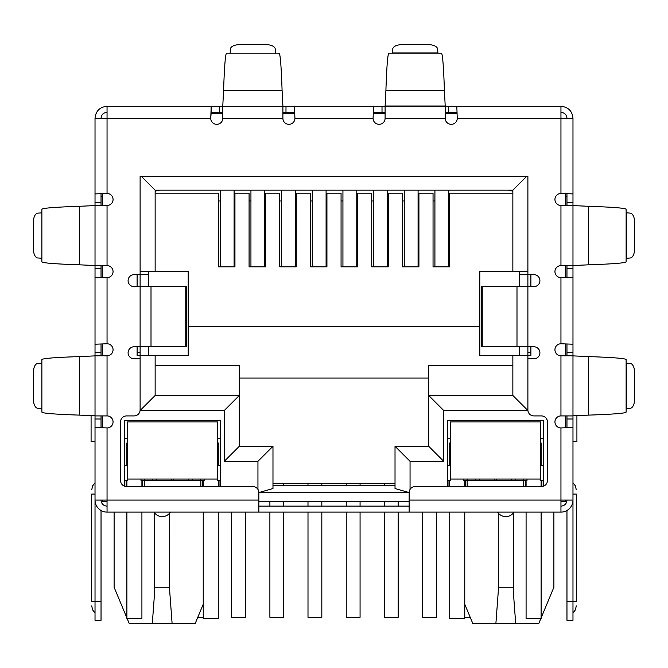 <?xml version="1.0" encoding="UTF-8"?>
<svg xmlns="http://www.w3.org/2000/svg" width="668" height="668" viewBox="0 0 668 668"><rect width="100%" height="100%" fill="white"/><g stroke="black" fill="none" stroke-linecap="round" stroke-linejoin="round"><path stroke-width="1" d="M185.754 286.656L186.389 286.656L186.389 346.776L151.01 346.776L151.01 286.656L185.754 286.656L185.754 346.776M151.01 286.656L134.101 286.656A6.012 6.012 0 0 1 128.089 280.644A6.012 6.012 0 0 1 134.101 274.631L140.113 274.631L140.113 176.335L527.887 176.335L527.887 274.631L533.899 274.631A6.012 6.012 0 0 1 539.911 280.644A6.012 6.012 0 0 1 533.899 286.656L481.611 286.656L481.611 346.776L533.899 346.776A6.012 6.012 0 0 1 539.911 352.787A6.012 6.012 0 0 1 533.899 358.799L527.887 358.799L527.887 409.901A6.012 6.012 0 0 0 533.899 415.913L541.414 415.913A6.012 6.012 0 0 1 547.426 421.925L547.426 480.542A6.012 6.012 0 0 1 541.414 486.555L415.162 486.555A6.012 6.012 0 0 0 409.15 492.566L409.15 512.105L258.85 512.105L258.85 492.566A6.012 6.012 0 0 0 252.838 486.555L126.586 486.555A6.012 6.012 0 0 1 120.574 480.542L120.574 421.925A6.012 6.012 0 0 1 126.586 415.913L134.101 415.913A6.012 6.012 0 0 0 140.113 409.901L140.113 358.799L134.101 358.799A6.012 6.012 0 0 1 128.089 352.787A6.012 6.012 0 0 1 134.101 346.776L151.01 346.776M409.15 506.094L258.85 506.094M222.778 112.307L211.188 112.307L211.188 106.295L385.102 106.295L385.102 118.319A6.012 6.012 0 0 1 379.09 124.332A6.012 6.012 0 0 1 373.078 118.319L294.922 118.319L294.488 106.295L294.922 118.319A6.012 6.012 0 0 1 288.91 124.332A6.012 6.012 0 0 1 282.898 118.319L282.898 106.295L222.778 106.295L222.778 118.319A6.012 6.012 0 0 1 216.766 124.332A6.012 6.012 0 0 1 210.754 118.319L95.023 118.319C95.741 111.013 99.749 107.005 107.047 106.295L107.047 193.469L95.023 193.904L107.047 193.469A6.012 6.012 0 0 1 113.059 199.481A6.012 6.012 0 0 1 107.047 205.493L95.023 205.493L95.023 265.613L107.047 265.613A6.012 6.012 0 0 1 113.059 271.625A6.012 6.012 0 0 1 107.047 277.637L107.047 343.769L95.023 344.204L107.047 343.769A6.012 6.012 0 0 1 113.059 349.781A6.012 6.012 0 0 1 107.047 355.793L95.023 355.793L95.023 415.913L107.047 415.913A6.012 6.012 0 0 1 113.059 421.925A6.012 6.012 0 0 1 107.047 427.938L107.047 512.105L258.85 512.105M409.15 512.105L560.953 512.105L560.953 500.081L572.977 500.081L572.977 427.503L560.953 427.938A6.012 6.012 0 0 1 554.941 421.925A6.012 6.012 0 0 1 560.953 415.913L572.977 415.913L572.977 355.793L560.953 355.793A6.012 6.012 0 0 1 554.941 349.781A6.012 6.012 0 0 1 560.953 343.769L572.977 344.204L572.977 277.203L560.953 277.637A6.012 6.012 0 0 1 554.941 271.625A6.012 6.012 0 0 1 560.953 265.613L572.977 265.613L572.977 205.493L560.953 205.493A6.012 6.012 0 0 1 554.941 199.481A6.012 6.012 0 0 1 560.953 193.469L572.977 193.904L572.977 118.319C572.267 111.022 568.259 107.014 560.953 106.295L560.953 118.319L572.977 118.319M566.965 205.493L566.965 202.404L572.977 202.404L572.977 193.904L560.953 193.469L560.953 118.319L457.246 118.319A6.012 6.012 0 0 1 451.234 124.332A6.012 6.012 0 0 1 445.222 118.319L445.222 106.295L456.812 106.295L457.246 118.319L456.812 106.295L560.953 106.295M95.023 415.822L95.023 355.885L79.292 356.595C54.859 357.43 42.385 358.432 41.875 359.601L41.875 412.106C42.376 413.275 54.843 414.277 79.292 415.112L95.023 415.822M95.023 265.522L95.023 205.585L79.292 206.295C54.859 207.13 42.385 208.132 41.875 209.301L41.875 261.806C42.376 262.975 54.843 263.977 79.292 264.812L95.023 265.522M41.875 408.641L41.875 363.066M41.875 258.341L41.875 212.766M41.683 363.192L37.775 363.434A9.018 4.509 -90 0 0 33.4 372.443L33.4 399.264A9.018 4.509 -90 0 0 37.775 408.273L41.683 408.515M41.683 212.892L37.775 213.134A9.018 4.509 -90 0 0 33.4 222.143L33.4 248.964A9.018 4.509 -90 0 0 37.775 257.973L41.683 258.215M282.898 106.012L282.096 90.564C281.261 66.132 280.259 53.657 279.09 53.148L226.586 53.148C225.417 53.649 224.415 66.115 223.58 90.564L222.778 106.012M230.051 53.148L275.625 53.148M275.5 52.956L275.258 49.048A9.018 4.509 0 0 0 266.248 44.672L239.428 44.672A9.018 4.509 0 0 0 230.418 49.048L230.176 52.956M373.078 118.319L373.512 106.295L373.078 118.319M385.102 112.307L373.512 112.307M448.311 106.295L448.311 112.307L445.222 112.307M448.311 112.307L456.812 112.307M285.988 106.295L285.988 112.307L294.488 112.307M285.988 112.307L282.898 112.307M107.047 106.295L211.188 106.295L210.754 118.319L211.188 112.307M444.42 90.564L445.222 106.295L385.102 106.295L385.904 90.564L444.42 90.564C443.585 66.132 442.583 53.657 441.414 53.148L388.91 53.148C387.741 53.649 386.739 66.115 385.904 90.564M392.375 53.148L392.742 49.048A9.018 4.509 180 0 1 401.752 44.672L428.572 44.672A9.018 4.509 180 0 1 437.582 49.048L437.949 53.148M588.708 206.295L572.977 205.585L572.977 265.522L588.708 264.812C613.14 263.977 625.615 262.975 626.125 261.806L626.125 209.301C625.624 208.132 613.157 207.13 588.708 206.295L588.708 264.812M626.125 212.766L630.225 213.134A9.018 4.509 -90 0 1 634.6 222.143L634.6 248.964A9.018 4.509 -90 0 1 630.225 257.973L626.125 258.341M588.708 356.595L572.977 355.885L572.977 415.822L588.708 415.112C613.14 414.277 625.615 413.275 626.125 412.106L626.125 359.601C625.624 358.432 613.157 357.43 588.708 356.595L588.708 415.112M626.125 363.066L630.225 363.434A9.018 4.509 -90 0 1 634.6 372.443L634.6 399.264A9.018 4.509 -90 0 1 630.225 408.273L626.125 408.641M107.047 112.307C103.398 112.667 101.394 114.671 101.035 118.319M560.953 112.307C564.602 112.667 566.606 114.671 566.965 118.319M101.035 415.913L101.035 419.003L95.023 419.003L95.023 474.53L95.023 427.503L107.047 427.938L95.023 427.503L95.023 500.081L258.85 500.081M101.035 265.613L101.035 268.703L95.023 268.703L95.023 277.203L107.047 277.637L95.023 277.203L95.023 352.704L101.035 352.704L101.035 355.793M572.977 265.613L572.977 344.204L560.953 343.769L560.953 277.637L572.977 277.203L572.977 355.793M409.15 500.081L560.953 500.081L560.953 427.938L572.977 427.503L572.977 419.003L566.965 419.003L566.965 415.913M95.023 118.319L95.023 202.404L101.035 202.404L101.035 205.493M107.047 506.094A6.012 6.012 0 0 1 101.035 500.081M107.047 512.105A12.024 12.024 0 0 1 95.023 500.081L95.023 601.684L101.035 601.684L101.035 510.494M101.035 419.003L101.035 427.796M95.023 419.003L95.023 415.913M95.023 361.714L95.023 352.704M101.035 352.704L101.035 344.204M101.035 268.703L101.035 277.203M95.023 268.703L95.023 265.613M95.023 211.414L95.023 202.404M101.035 202.404L101.035 193.904M95.023 494.07L91.716 494.07C91.716 488.625 91.716 488.625 91.716 494.07C91.716 488.625 91.716 488.625 91.716 494.07L91.716 601.684L95.023 601.684L95.023 620.321L101.035 620.321L101.035 601.684M101.035 196.476L102.538 196.476M91.716 601.684C91.716 607.129 91.716 607.129 91.716 601.684C91.716 607.129 91.716 607.129 91.716 601.684M572.977 268.703L566.965 268.703L566.965 277.203M566.965 268.703L566.965 265.613M566.965 355.793L566.965 344.204M572.977 415.913L572.977 419.003M566.965 419.003L566.965 427.503M566.965 510.494L566.965 620.321L572.977 620.321L572.977 500.081A12.024 12.024 0 0 1 560.953 512.105M560.953 506.094A6.012 6.012 0 0 0 566.965 500.081M566.965 202.404L566.965 193.904M572.977 202.404L572.977 205.493M565.462 196.476L566.965 196.476M572.977 441.465L576.918 441.465L576.918 415.521M572.977 494.07C572.977 479.424 572.977 479.424 572.977 494.07L576.284 494.07C576.284 488.625 576.284 488.625 576.284 494.07C576.284 488.625 576.284 488.625 576.284 494.07L576.284 601.684C576.284 607.129 576.284 607.129 576.284 601.684C576.284 607.129 576.284 607.129 576.284 601.684L566.965 601.684M95.023 441.465L91.082 441.465L91.082 415.521M498.278 513.091L498.311 590.938L495.906 623.327L472.727 623.327L464.761 604.206M553.889 512.105L553.889 587.255L541.113 617.917M154.692 513.091L154.726 590.938L152.321 623.327L129.141 623.327L127.262 618.818M126.887 617.917L114.111 587.255L114.111 512.105M210.988 113.811L222.778 113.811M282.898 113.811L294.688 113.811M373.312 113.811L385.102 113.811M445.222 113.811L457.012 113.811M102.538 500.081L102.538 501.584L107.047 501.584M560.953 501.584L565.462 501.584L565.462 500.081M409.15 501.584L258.85 501.584M530.893 274.631L530.893 286.656M530.893 346.776L530.893 355.493L479.791 355.493L479.791 271.325L527.887 271.325L527.887 176.335M137.107 274.631L137.107 286.656M137.107 346.776L137.107 355.493L155.143 355.493L155.143 395.473L155.143 355.493L188.209 355.493L188.209 326.335L479.791 326.335M565.462 193.703L565.462 205.493M565.462 265.613L565.462 277.404M565.462 344.003L565.462 355.793M565.462 415.913L565.462 427.704M124.482 486.17L124.482 420.422L220.674 420.422L220.674 486.555M447.326 486.555L447.326 420.422L543.518 420.422L543.518 486.17M519.62 274.631L527.887 274.631L527.887 410.503L443.719 410.503L443.719 461.304L410.052 461.304L395.022 446.274L395.022 488.542L409.15 492.558L258.85 492.566L272.978 488.542L272.978 446.274L239.311 446.274L239.311 395.473L155.143 395.473L140.113 410.503L140.113 274.631L148.379 274.631M102.538 427.704L102.538 415.913M102.538 355.793L102.538 344.003M102.538 277.404L102.538 265.613M102.538 205.493L102.538 193.703M142.668 486.555L142.668 480.542M200.834 486.555L200.834 480.542L144.321 480.542L144.321 486.555M202.487 480.542L202.487 486.555M219.02 480.542L219.02 486.555M448.98 480.542L448.98 486.555M465.512 480.542L465.512 486.555M523.679 486.555L523.679 480.542L467.166 480.542L467.166 486.555M525.332 480.542L525.332 486.555M541.865 480.542L541.865 486.538M126.135 480.542L126.135 486.538M497.56 512.105A9.769 9.769 0 0 0 514.026 512.105M153.974 512.105A9.769 9.769 0 0 0 170.44 512.105M527.887 352.487L530.893 352.487M521.875 274.631L527.887 274.331M512.857 193.169L449.581 193.169L449.581 266.816L433.048 266.816L433.048 193.169L418.919 193.169L418.919 266.816L402.386 266.816L402.386 193.169L388.258 193.169L388.258 266.816L371.725 266.816L371.725 193.169L357.597 193.169L357.597 266.816L341.064 266.816L341.064 193.169L326.936 193.169L326.936 266.816L310.403 266.816L310.403 193.169L296.275 193.169L296.275 266.816L279.742 266.816L279.742 193.169L265.613 193.169L265.613 266.816L249.081 266.816L249.081 193.169L234.952 193.169L234.952 266.816L218.419 266.816L218.419 193.169L155.143 193.169L155.143 271.325L188.209 271.325L188.209 326.335M140.113 176.335L140.113 271.325L155.143 271.325L155.143 190.163L512.857 190.163L512.857 271.325M137.107 352.487L140.113 352.487M146.125 274.631L140.113 274.331M443.719 461.304L428.689 446.274L395.022 446.274M443.719 410.503L428.689 395.473L428.689 446.274M527.887 410.503L512.857 395.473L428.689 395.473L428.689 365.413L512.857 365.413M512.857 355.493L512.857 395.473M526.685 176.335L512.857 190.163M141.315 176.335L155.143 190.163L155.143 191.165L159.652 190.163M257.948 489.402L257.948 461.304L224.281 461.304L224.281 410.503L239.311 395.473L239.311 365.413L155.143 365.413M224.281 461.304L239.311 446.274M257.948 461.304L272.978 446.274M395.022 488.542L395.022 485.352L272.978 485.352L272.978 488.542M144.321 479.04L144.321 480.542L141.015 480.542L141.015 479.04M204.141 479.04L204.141 480.542L200.834 480.542L200.834 479.04M220.674 480.542L217.367 480.542L217.367 479.04M220.674 465.512L217.668 465.512M220.674 438.459L217.668 438.459M450.332 438.459L447.326 438.459M447.326 480.542L450.633 480.542L450.633 479.04M450.332 465.512L447.326 465.512M467.166 479.04L467.166 480.542L463.859 480.542L463.859 479.04M526.985 479.04L526.985 480.542L523.679 480.542L523.679 479.04M543.518 480.542L540.212 480.542L540.212 479.04M543.518 465.512L540.512 465.512M543.518 438.459L540.512 438.459M239.311 378.038L428.689 378.038M127.488 438.459L124.482 438.459M124.482 480.542L127.788 480.542L127.788 479.04M127.488 465.512L124.482 465.512M540.738 618.818L538.859 623.327L495.906 623.327M203.239 604.206L195.273 623.327L152.321 623.327M512.857 191.165L508.348 190.163M152.855 480.542L152.855 479.04M192.3 479.04L192.3 480.542M475.7 479.04L475.7 480.542M515.145 479.04L515.145 480.542M515.679 623.327L513.274 590.938L513.308 513.091M498.278 587.255L513.308 587.255M172.093 623.327L169.689 590.938L169.722 513.091M154.692 587.255L169.722 587.255M148.379 271.325L148.379 286.656M148.379 346.776L148.379 355.493M519.62 271.325L519.62 286.656M519.62 346.776L519.62 355.493M395.022 483.548L272.978 483.548M384.351 483.548L384.351 485.352M384.351 501.584L384.351 506.094M384.351 512.105L384.351 617.315L398.178 617.315L398.178 512.105M398.178 506.094L398.178 501.584M387.423 266.816L387.423 190.163M373.596 266.816L373.596 190.163M269.889 501.584L269.889 506.094M269.889 512.105L269.889 617.315L283.716 617.315L283.716 512.105M283.716 506.094L283.716 501.584M283.716 485.352L283.716 483.548M295.431 266.816L295.431 190.163M281.604 266.816L281.604 190.163M197.778 617.315L203.239 617.315M234.101 266.816L234.101 190.163M220.273 266.816L220.273 190.163M422.594 512.105L422.594 617.315L436.421 617.315L436.421 512.105M418.084 266.816L418.084 190.163M404.257 266.816L404.257 190.163M307.998 483.548L307.998 485.352M307.998 501.584L307.998 506.094M307.998 512.105L307.998 617.315L321.826 617.315L321.826 512.105M321.826 506.094L321.826 501.584M321.826 485.352L321.826 483.548M326.093 266.816L326.093 190.163M312.265 266.816L312.265 190.163M464.761 617.315L470.222 617.315M448.746 266.816L448.746 190.163M434.918 266.816L434.918 190.163M346.241 483.548L346.241 485.352M346.241 501.584L346.241 506.094M346.241 512.105L346.241 617.315L360.069 617.315L360.069 512.105M360.069 506.094L360.069 501.584M360.069 485.352L360.069 483.548M356.762 266.816L356.762 190.163M342.934 266.816L342.934 190.163M231.646 512.105L231.646 617.315L245.473 617.315L245.473 512.105M250.943 190.163L250.943 266.816M264.77 190.163L264.77 266.816M172.578 421.925L127.488 421.925L127.488 479.04L217.668 479.04L217.668 421.925L172.578 421.925M127.488 442.967L127.488 457.998L126.887 457.998L126.887 442.967L127.488 442.967M217.668 442.967L218.269 442.967L218.269 457.998L217.668 457.998M141.917 480.542L141.917 486.555M141.917 512.105L141.917 618.818L126.887 618.818L126.887 512.105M126.887 486.555L126.887 480.542M126.887 465.512L126.887 457.998M218.269 457.998L218.269 465.512M218.269 512.105L218.269 618.818L203.239 618.818L203.239 512.105M203.239 486.555L203.239 480.542M218.269 480.542L218.269 486.555M450.332 479.04L540.512 479.04L540.512 421.925L450.332 421.925L450.332 479.04M540.512 442.967L541.113 442.967L541.113 457.998L540.512 457.998M450.332 457.998L449.731 457.998L449.731 442.967L450.332 442.967M464.761 480.542L464.761 486.555M464.761 512.105L464.761 618.818L449.731 618.818L449.731 512.105M449.731 486.555L449.731 480.542M449.731 465.512L449.731 457.998M541.113 457.998L541.113 465.512M541.113 512.105L541.113 618.818L526.083 618.818L526.083 512.105M526.083 486.555L526.083 480.542M541.113 480.542L541.113 486.555M516.99 286.656L516.99 346.776M482.246 286.656L482.246 346.776M560.953 415.913L560.953 355.793M560.953 265.613L560.953 205.493M445.222 118.319L385.102 118.319M282.898 118.319L222.778 118.319M107.047 205.493L107.047 265.613M107.047 355.793L107.047 415.913M79.292 356.595L79.292 415.112M79.292 206.295L79.292 264.812M282.096 90.564L223.58 90.564M382.012 112.307L382.012 106.295M219.689 112.307L219.689 106.295M385.102 106.012L445.222 106.012M392.5 52.956L437.824 52.956M626.317 212.892L626.317 258.215M626.317 363.192L626.317 408.515M566.965 352.704L572.977 352.704M410.052 461.304L410.052 489.402M224.281 410.503L140.113 410.503M188.384 479.04L188.384 480.542M479.616 480.542L479.616 479.04M511.229 479.04L511.229 480.542M156.771 480.542L156.771 479.04M173.705 479.04L173.705 480.542M494.295 480.542L494.295 479.04M496.549 479.04L496.549 480.542M171.451 480.542L171.451 479.04M449.581 200.984L448.746 200.984M434.918 200.984L433.048 200.984M418.919 200.984L418.084 200.984M404.257 200.984L402.386 200.984M388.258 200.984L387.423 200.984M373.596 200.984L371.725 200.984M357.597 200.984L356.762 200.984M342.934 200.984L341.064 200.984M326.936 200.984L326.093 200.984M312.265 200.984L310.403 200.984M296.275 200.984L295.431 200.984M281.604 200.984L279.742 200.984M265.613 200.984L264.77 200.984M250.943 200.984L249.081 200.984M234.952 200.984L234.101 200.984M220.273 200.984L218.419 200.984M218.269 462.506L217.668 462.506M127.488 462.506L126.887 462.506M541.113 462.506L540.512 462.506M450.332 462.506L449.731 462.506M95.023 482.739L92.585 485.937L91.716 489.861M95.023 613.015L92.585 609.817L91.716 605.893M572.977 613.015L575.415 609.817L576.284 605.893M572.977 482.739L575.415 485.937L576.284 489.861"/></g></svg>
